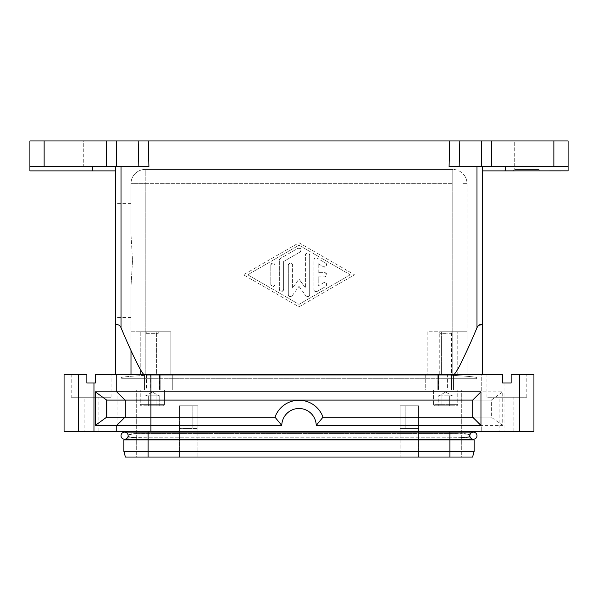 <?xml version="1.0" encoding="UTF-8"?>
<svg xmlns="http://www.w3.org/2000/svg" width="598" height="598" viewBox="0 0 598 598"><rect width="100%" height="100%" fill="white"/><g stroke="black" fill="none" stroke-linecap="round" stroke-linejoin="round"><path stroke-width="0.45" stroke-dasharray="2.99 2.24" d="M468.66 437.003L469.856 435.987C470.088 437.317 463.443 437.93 449.92 437.818L461.312 437.646M464.22 437.512L466.216 437.362M464.22 433.864L449.92 433.55L449.92 432.13L473.414 432.13A3.558 3.558 0 0 0 469.856 435.688A3.558 3.558 0 0 0 473.414 439.246L449.92 439.246L449.92 432.13L449.92 433.55L148.08 433.55L449.92 433.55C463.667 433.468 470.312 434.081 469.856 435.389L469.856 432.13M129.34 437.003L131.784 437.362M133.78 437.512L148.08 437.818C134.333 437.908 127.688 437.295 128.144 435.987L128.144 439.246M449.92 431.412L128.144 431.412L449.92 431.412L449.92 433.55L449.92 432.13L124.586 432.13A3.558 3.558 0 0 1 128.144 435.688A3.558 3.558 0 0 1 124.586 439.246L148.08 439.246L148.08 432.13L148.08 433.55L136.688 433.722M146.465 333.355L158.231 333.355L146.465 333.355L146.465 331.748L146.465 333.355L158.044 333.168L146.465 333.355M163.03 405.788A1.42 1.42 0 0 0 164.45 404.36L140.246 404.36A1.42 1.42 0 0 0 141.666 405.788L163.03 405.788A1.42 1.42 0 0 0 164.45 404.36L152.348 404.36L164.45 404.36L164.45 390.12L140.246 390.12L164.45 390.12L140.246 390.12L164.45 390.12L164.45 404.36L140.246 404.36A1.42 1.42 0 0 0 141.666 405.788L163.03 405.788M152.348 395.816L159.748 395.816L159.748 405.788L144.948 405.788L159.748 405.788L159.748 395.816L146.802 395.816L156.048 395.816L156.048 405.788L156.048 395.816L157.894 395.816L145.942 395.816L152.348 395.816L148.648 395.816L148.648 405.788L148.648 395.816L159.748 395.816L156.048 395.816L156.048 405.788L156.048 395.816L146.802 395.816L152.348 395.816M152.348 391.967L158.754 395.816L152.348 391.967L145.942 395.816L146.802 395.816L144.948 395.816L146.802 395.816L145.942 395.816L152.348 391.967M439.956 333.168L445.652 333.355L439.769 333.355L439.769 331.748L439.769 374.46L451.535 374.46L439.769 374.46M434.97 405.788A1.42 1.42 0 0 1 433.55 404.36L457.754 404.36A1.42 1.42 0 0 1 456.334 405.788L434.97 405.788A1.42 1.42 0 0 1 433.55 404.36L433.55 390.12L457.754 390.12L433.55 390.12L433.55 404.36L457.754 404.36A1.42 1.42 0 0 1 456.334 405.788L434.97 405.788M451.198 395.816L445.652 395.816L453.052 395.816L453.052 405.788L438.252 405.788L453.052 405.788L453.052 395.816L438.252 395.816L449.352 395.816L449.352 405.788L449.352 395.816L440.106 395.816L441.952 395.816L441.952 405.788L441.952 395.816L438.252 395.816L438.252 405.788L438.252 395.816L441.952 395.816L441.952 405.788L441.952 395.816L440.106 395.816L451.198 395.816L449.352 395.816L449.352 405.788L449.352 395.816L445.652 395.816L451.198 395.816M451.52 374.46L457.216 374.46L457.216 331.748L457.216 374.46L451.52 374.46L451.52 390.12L425.716 390.12L425.716 374.46L427.144 374.46L425.716 374.46L425.716 390.12L461.312 390.12L451.52 390.12L451.535 331.748L439.769 331.748L451.535 331.748L439.769 331.748L451.535 331.748L451.535 333.355L445.652 333.168L451.348 333.168M158.231 333.355L158.231 331.748L146.465 331.748L158.231 331.748L158.231 333.355L152.348 333.355L158.231 333.355M427.144 374.46L441.384 374.46L427.144 374.46L427.144 331.748L467.008 331.748L467.008 183.668A14.24 14.24 0 0 0 452.768 169.436L145.232 169.436A14.24 14.24 0 0 0 130.992 183.668L130.992 234.311L130.992 183.668L452.768 183.668L145.232 183.668L145.232 173.607L145.232 183.668L130.992 183.668A14.24 14.24 0 0 1 135.163 173.607A14.24 14.24 0 0 0 130.992 183.668A14.24 14.24 0 0 1 145.232 169.436L452.768 169.436L452.768 183.668L452.768 169.436A14.24 14.24 0 0 1 467.008 183.668L467.008 331.748L427.144 331.748L427.144 374.46M487.923 425.432L316.222 425.432L323.01 417.18L472.988 417.18L481.248 425.432L481.248 431.412L481.248 425.432L472.988 417.18L491.332 417.18L491.332 400.092L502.731 391.832L502.731 425.432L487.923 425.432M533.932 431.412L64.068 431.412L64.068 374.46L86.852 374.46L71.192 374.46L71.192 397.244L111.056 397.244L71.192 397.244M477.6 326.478L476.98 327.719C468.937 346.915 458.016 370.924 454.196 374.46L481.248 374.46L481.248 391.832L502.731 391.832M502.604 383.004L511.148 383.004L502.604 383.004L502.604 374.46L502.604 383.004L502.604 374.46L486.944 374.46L486.944 397.244L526.808 397.244L486.944 397.244M111.056 397.244L111.056 374.46L95.396 374.46L486.944 374.46M447.08 457.044L418.6 457.044L447.08 457.044L447.08 374.46L447.08 457.044M461.312 457.044L457.141 457.044L461.312 457.044L461.312 390.12L461.312 457.044M447.416 374.46L438.192 374.46L438.192 390.12L447.416 390.12L447.416 374.46L438.192 374.46M412.844 428.564L405.84 428.564L405.84 405.788L412.844 405.788L412.844 428.564L405.84 428.564L405.84 405.788L412.844 405.788L412.844 428.564L405.84 428.564L412.844 428.564M526.808 397.244L526.808 374.46L511.148 374.46L533.932 374.46M140.784 374.46L150.92 374.46L140.784 374.46L146.48 374.46L146.48 390.12L172.284 390.12L136.688 390.12L146.48 390.12L146.48 374.46L150.92 374.46L150.92 457.044L140.859 457.044L179.4 457.044L150.92 457.044L150.92 374.46L140.784 374.46L140.784 331.748L135.163 331.748L140.784 331.748L140.784 370.177M136.688 457.044L140.859 457.044L136.688 457.044L136.688 390.12L136.688 457.044M150.584 374.46L159.808 374.46L159.808 390.12L150.584 390.12L150.584 374.46L159.808 374.46M185.156 428.564L192.16 428.564L192.16 405.788L185.156 405.788L185.156 428.564L192.16 428.564L192.16 405.788L185.156 405.788L185.156 428.564L192.16 428.564L185.156 428.564M98.132 397.244L84.116 397.244L84.116 431.412L98.132 431.412L98.132 397.244L84.116 397.244M71.192 374.46L86.852 374.46L86.852 383.004L95.396 383.004L95.396 374.46L95.396 383.004L86.852 383.004L86.852 374.46L86.852 383.004L95.396 383.004L95.396 374.46L111.056 374.46M513.884 397.244L499.868 397.244L499.868 431.412L513.884 431.412L513.884 397.244L499.868 397.244M511.148 383.004L511.148 374.46L511.148 383.004L511.148 374.46L526.808 374.46M116.752 431.412L116.752 425.432M116.752 374.46L116.752 391.832L125.012 400.092M471.239 391.832L481.248 391.832L472.988 400.092L125.296 400.092L117.036 391.832L471.239 391.832M502.731 425.432L491.212 417.18L491.332 400.092L472.988 400.092L481.248 391.832L481.248 374.46L482.668 374.46L143.804 374.46L454.196 374.46M148.909 166.588L29.9 166.588L116.999 166.588L115.332 166.588L115.332 170.886L115.332 166.588L29.9 166.588L29.9 140.956L148.282 140.956L148.909 166.588L138.833 166.588L138.205 140.956M133.489 374.46L143.804 374.46C141.143 371.022 138.871 367.194 136.979 362.979C131.463 351.886 126.148 340.135 121.02 327.719C119.705 325.364 118.359 324.363 116.999 324.699L116.55 324.729M459.795 140.956L459.167 166.588L481.001 166.588L449.091 166.588L449.718 140.956L568.1 140.956L568.1 166.588L449.091 166.588M568.1 166.588L505.452 166.588L568.1 166.588L568.1 170.856L505.452 170.886L482.668 170.886L482.668 166.588L489.343 166.588L481.001 166.588L482.668 166.588L482.668 327.427M482.668 327.405L482.653 326.814M482.638 326.575L482.205 325.065M481.966 324.886L478.4 325.566M156.616 374.46L130.992 374.46L156.616 374.46L156.616 331.748L166.685 331.748L156.616 331.748L156.616 374.46M445.652 391.967L439.246 395.816L445.652 391.967L452.058 395.816L445.652 391.967M170.856 374.46L166.685 374.46L170.856 374.46L170.856 331.748L140.784 331.748L170.856 331.748L170.856 374.46L170.856 331.748L170.856 374.46L172.284 374.46L170.856 374.46M482.668 166.588L482.668 170.886M115.332 170.886L29.9 170.886L29.9 166.588M538.91 140.956L514.706 140.956L514.706 166.588L538.91 166.588L538.91 140.956L514.706 140.956L514.706 166.588L538.91 166.588L538.91 140.956L514.706 140.956L514.706 169.458L538.91 169.458L538.91 140.956L514.706 140.956M83.294 140.956L59.09 140.956L59.09 166.588L83.294 166.588L83.294 140.956L59.09 140.956L59.09 166.588L83.294 166.588L83.294 140.956L59.09 140.956L83.294 140.956M513.308 170.856L540.308 170.856L513.308 170.856L514.706 169.458L538.91 169.458L540.308 170.856M132.517 260.556L130.992 286.801L130.992 317.508L130.992 286.801L132.517 260.556L130.992 234.311L132.517 260.556M115.332 260.556L115.332 317.508L115.332 260.556M130.992 350.518L130.992 286.801L130.992 331.748L156.616 331.748L130.992 331.748L130.992 374.46M324.632 272.658A2.138 2.138 0 0 1 326.762 274.796A2.138 2.138 0 0 1 324.632 276.934C327.375 275.506 327.375 274.086 324.632 272.658L318.218 272.658L324.632 272.658M318.218 272.658L318.218 263.711L318.218 272.658M318.218 263.711L323.563 266.79L318.218 263.711M325.693 263.09A2.138 2.138 0 0 1 326.478 266.013A2.138 2.138 0 0 1 323.563 266.79C326.65 266.932 327.36 265.699 325.693 263.09L317.149 258.164L325.693 263.09M313.95 260.01A2.138 2.138 0 0 1 317.149 258.164C315.385 257.574 314.316 258.187 313.95 260.01L313.95 289.574L313.95 260.01M318.218 276.934L324.632 276.934L318.218 276.934L318.218 285.881L318.218 276.934M323.563 282.802L318.218 285.881L323.563 282.802A2.138 2.138 0 0 1 326.478 283.579A2.138 2.138 0 0 1 325.693 286.502C327.36 283.893 326.65 282.66 323.563 282.802M317.149 291.428L325.693 286.502L317.149 291.428A2.138 2.138 0 0 1 313.95 289.574C314.316 291.405 315.385 292.018 317.149 291.428M270.812 265.191A2.138 2.138 0 0 1 272.942 263.053A2.138 2.138 0 0 1 275.08 265.191C273.66 262.447 272.232 262.447 270.812 265.191L270.812 284.401L270.812 265.191M275.08 284.401A2.138 2.138 0 0 1 272.942 286.539A2.138 2.138 0 0 1 270.812 284.401C272.232 287.145 273.66 287.145 275.08 284.401L275.08 265.191L275.08 284.401M350.256 274.796L299 304.367L247.744 274.796L299 245.225L350.256 274.796L299 304.367L247.744 274.796L299 245.225L350.256 274.796M299 306.834L354.532 274.796L299 306.834L243.468 274.796L299 242.758L354.532 274.796L299 242.758L243.468 274.796L299 306.834M297.931 248.305A2.138 2.138 0 0 1 300.846 249.089A2.138 2.138 0 0 1 300.069 252.005C301.728 249.403 301.018 248.17 297.931 248.305L280.417 258.411L297.931 248.305M279.348 260.257A2.138 2.138 0 0 1 280.417 258.411L279.348 260.257L279.348 289.327L279.348 260.257M283.624 261.49L300.069 252.005L283.624 261.49L283.624 289.327L283.624 261.49M283.624 289.327A2.138 2.138 0 0 1 281.486 291.465A2.138 2.138 0 0 1 279.348 289.327C280.776 292.071 282.196 292.071 283.624 289.327M292.19 295.756L299 286.352L292.19 295.756A2.138 2.138 0 0 1 288.318 294.508C289.021 296.75 290.307 297.169 292.19 295.756M299 286.352L305.81 295.756L299 286.352M309.682 294.508A2.138 2.138 0 0 1 305.81 295.756C307.693 297.169 308.979 296.75 309.682 294.508L309.682 255.084L309.682 294.508M305.406 255.084A2.138 2.138 0 0 1 307.544 252.947A2.138 2.138 0 0 1 309.682 255.084C308.254 252.341 306.834 252.341 305.406 255.084L305.406 287.915L305.406 255.084M305.406 287.915L299 279.064L305.406 287.915M288.318 265.191L288.318 294.508L288.318 265.191A2.138 2.138 0 0 1 290.456 263.053A2.138 2.138 0 0 1 292.594 265.191C291.166 262.447 289.746 262.447 288.318 265.191M292.594 287.915L292.594 265.191L292.594 287.915L299 279.064L292.594 287.915M449.718 140.956L148.282 140.956M418.6 405.788L418.6 457.044L197.908 457.044L418.6 457.044L418.6 405.788L400.092 405.788L418.6 405.788L400.092 405.788L400.092 457.044L400.092 405.788L418.6 405.788L418.6 428.564L400.092 428.564L418.6 428.564L400.092 428.564L418.6 428.564L418.6 405.788M197.908 405.788L197.908 457.044L197.908 428.564L197.908 457.044L179.4 457.044L197.908 457.044L197.908 405.788L179.4 405.788L197.908 405.788L179.4 405.788L179.4 457.044L179.4 405.788L197.908 405.788L197.908 428.564L179.4 428.564L197.908 428.564L179.4 428.564L197.908 428.564L197.908 405.788M467.008 331.748L441.384 331.748L441.384 374.46L467.008 374.46L467.008 331.748L467.008 374.46L441.384 374.46L441.384 331.748L467.008 331.748M130.992 234.311L130.992 203.604L130.992 234.311M538.91 166.588L514.706 166.588L538.91 166.588M83.294 166.588L59.09 166.588L83.294 166.588M505.452 166.588L489.343 166.588L505.452 166.588L505.452 170.856M115.332 327.196L115.332 166.588M115.332 327.741L115.332 374.46L143.804 374.46M144.948 395.816L144.948 405.788L144.948 395.816L148.648 395.816L144.948 395.816M146.465 331.748L158.231 331.748L146.465 331.748M115.362 326.508L115.339 327.024M316.222 425.432A17.23 17.23 0 0 0 299 408.494A17.23 17.23 0 0 0 281.778 425.432L274.99 417.18A25.49 25.49 0 0 1 323.01 417.18L491.212 417.18M281.778 425.432L117.036 425.432L125.296 417.18L274.99 417.18L106.668 417.18M447.08 374.46L447.08 400.092L125.296 400.092L125.296 417.18L274.99 417.18A25.49 25.49 0 0 1 323.01 417.18L472.704 417.18L472.704 400.092L125.296 400.092L125.296 417.18L125.296 400.092L106.668 400.092M117.036 425.432L117.036 391.832M447.08 431.412L447.08 400.092L472.704 400.092L472.704 417.18L472.704 400.092L491.212 400.092M513.884 431.412L499.868 431.412M98.132 431.412L84.116 431.412M129.34 434.365L128.144 435.389C127.912 434.058 134.557 433.445 148.08 433.55L148.08 431.412M133.78 433.864L131.784 434.013M469.856 439.246L469.856 435.987L469.856 439.956L449.92 439.956L449.92 437.818L449.92 439.246L449.92 437.818L148.08 437.818L449.92 437.818L449.92 439.246L148.08 439.246L148.08 437.818L148.08 439.956L449.92 439.956L128.144 439.956L474.132 439.956L474.132 451.348L123.868 451.348L125.401 457.044L472.599 457.044L474.132 451.348M128.144 432.13L128.144 431.412M128.144 435.987L128.144 439.956M148.08 457.044L148.08 439.956L123.868 439.956L123.868 451.348M185.156 405.788L192.16 405.788L185.156 405.788M150.584 390.12L159.808 390.12M179.4 405.788L179.4 428.564L179.4 405.788M172.284 374.46L172.284 390.12L172.284 374.46M468.66 434.365L466.216 434.013M469.856 431.412L469.856 435.389M449.92 457.044L449.92 439.956L469.856 439.956M412.844 405.788L405.84 405.788L412.844 405.788M447.416 390.12L438.192 390.12M400.092 405.788L400.092 428.564L400.092 405.788M445.652 390.12L457.754 390.12L445.652 390.12M148.648 395.816L148.648 405.788L148.648 395.816M144.514 374.46L160.182 374.46L160.182 390.12L144.514 390.12L144.514 374.46L160.182 374.46L144.514 374.46L144.514 390.12L160.182 390.12L144.514 390.12L160.182 390.12L160.182 374.46L144.514 374.46M152.348 390.12L145.232 390.12L152.348 390.12M152.348 374.46L145.232 374.46L152.348 374.46M453.486 374.46L437.818 374.46L437.818 390.12L453.486 390.12L453.486 374.46L437.818 374.46L453.486 374.46L453.486 390.12L437.818 390.12L453.486 390.12L437.818 390.12L437.818 374.46L453.486 374.46M445.652 374.46L438.536 374.46L445.652 374.46M449.92 378.736L476.98 378.736L476.98 377.517C475.38 376.912 466.365 376.127 449.92 375.17C466.35 376.127 475.365 376.912 476.98 377.517L476.98 378.736L148.08 378.736L475.776 378.736A4.268 4.268 0 0 0 476.98 377.532A4.268 4.268 0 0 1 475.776 378.736L121.02 378.736L121.02 377.532C122.62 376.912 131.635 376.127 148.08 375.17C131.65 376.127 122.635 376.912 121.02 377.517L121.02 378.736L449.92 378.736L449.92 375.17L148.08 375.17L137.099 374.46L148.08 374.46L137.099 374.46L148.08 375.17L449.92 375.17L460.901 374.46L137.099 374.46L460.901 374.46L449.92 375.17L148.08 375.17L148.08 374.46L148.08 375.17L449.92 375.17L449.92 374.46L460.901 374.46L449.92 374.46L449.92 378.736M148.08 378.736L122.224 378.736L148.08 378.736L148.08 374.46L148.08 378.736M122.224 378.736A4.268 4.268 0 0 1 121.02 377.532A4.268 4.268 0 0 0 122.224 378.736A4.268 4.268 0 0 1 121.02 377.532A4.268 4.268 0 0 0 122.224 378.736M140.246 404.36L152.348 404.36L140.246 404.36L140.246 390.12L140.246 404.36M457.754 404.36L445.652 404.36L457.754 404.36L457.754 390.12L457.754 404.36M504.032 383.004L504.032 431.412M473.414 432.13A3.558 3.558 0 0 0 469.856 435.688M78.308 374.46L78.308 431.412M124.586 432.13A3.558 3.558 0 0 1 128.144 435.688M121.02 166.588L121.02 327.719M44.14 140.956L44.14 166.588M116.655 140.956L116.655 166.588M491.414 140.956L491.414 166.588M145.232 374.46L145.232 183.668L145.232 374.46M462.837 183.668L467.008 183.668A14.24 14.24 0 0 0 462.837 173.607A14.24 14.24 0 0 1 467.008 183.668L462.837 183.668M452.768 374.46L452.768 183.668L452.768 374.46M476.98 327.719L476.98 166.588M145.232 173.607L145.232 169.436L145.232 173.607M553.86 166.588L553.86 140.956M481.345 166.588L481.345 140.956M106.586 166.588L106.586 140.956M92.548 170.886L92.548 166.588M519.692 431.412L519.692 374.46M475.776 378.736A4.268 4.268 0 0 0 476.98 377.532A4.268 4.268 0 0 1 475.776 378.736M130.992 317.508L115.332 317.508M130.992 203.604L115.332 203.604M159.464 390.12L159.464 374.46L159.464 390.12M438.536 390.12L438.536 374.46L438.536 390.12"/><path stroke-width="0.9" d="M469.856 435.688A3.558 3.558 0 0 0 473.414 439.246A3.558 3.558 0 0 0 476.98 435.688A3.558 3.558 0 0 0 473.414 432.13A3.558 3.558 0 0 0 469.856 435.688A3.558 3.558 0 0 1 473.414 432.13A3.558 3.558 0 0 1 476.98 435.688A3.558 3.558 0 0 0 473.414 432.13A3.558 3.558 0 0 1 476.98 435.688A3.558 3.558 0 0 1 473.414 439.246L449.92 439.246L449.92 432.13L473.414 432.13M461.312 437.646L464.22 437.512M466.216 437.362L468.66 437.003M128.144 435.987L129.34 437.003M131.784 437.362L133.78 437.512M128.144 435.688A3.558 3.558 0 0 1 124.586 439.246A3.558 3.558 0 0 1 121.02 435.688A3.558 3.558 0 0 1 124.586 432.13A3.558 3.558 0 0 1 128.144 435.688A3.558 3.558 0 0 0 124.586 432.13A3.558 3.558 0 0 0 121.02 435.688A3.558 3.558 0 0 1 124.586 432.13A3.558 3.558 0 0 0 121.02 435.688A3.558 3.558 0 0 0 124.586 439.246L148.08 439.246L148.08 432.13L449.92 432.13L449.92 431.412M533.932 374.46L533.932 431.412L533.932 374.46L511.148 374.46L511.148 383.004L502.604 383.004L502.604 374.46L115.332 374.46L115.332 327.741C115.264 325.402 115.818 324.393 116.999 324.699C118.793 324.647 120.131 325.656 121.02 327.719C129.063 346.915 139.984 370.924 143.804 374.46M133.489 374.46L116.752 374.46L116.752 391.832L95.269 391.832L95.269 425.432L116.752 425.432L116.752 431.412L533.932 431.412M116.752 374.46L95.396 374.46L95.396 383.004L86.852 383.004L86.852 374.46L64.068 374.46L64.068 431.412L116.752 431.412M116.752 425.432L281.778 425.432L274.99 417.18L125.012 417.18L116.752 425.432L125.012 417.18L106.668 417.18L106.668 400.092L472.704 400.092L480.964 391.832L116.752 391.832L125.012 400.092M95.269 425.432L106.668 417.18M115.332 166.588L115.332 327.741M454.196 374.46C456.857 371.022 459.129 367.194 461.021 362.979C466.537 351.886 471.852 340.135 476.98 327.719C478.295 325.364 479.641 324.363 481.001 324.699C482.332 324.662 482.885 325.678 482.668 327.741L482.668 166.588M29.9 166.588L148.909 166.588L148.282 140.956L29.9 140.956L29.9 170.886L115.332 170.886M482.668 170.886L568.1 170.856L568.1 140.956L449.718 140.956L449.091 166.588L568.1 166.588M140.784 370.177L140.784 374.46M148.282 140.956L449.718 140.956M449.091 166.588L459.167 166.588L459.795 140.956M138.205 140.956L138.833 166.588L148.909 166.588M482.668 327.741L482.668 374.46L482.668 327.741M130.992 374.46L130.992 350.518M478.4 325.566L477.6 326.478M116.55 324.729L116.034 324.886M115.84 325.02L115.362 326.508M281.778 425.432A17.23 17.23 0 0 1 299 408.494A17.23 17.23 0 0 1 316.222 425.432L323.01 417.18A25.49 25.49 0 0 0 274.99 417.18A25.49 25.49 0 0 1 323.01 417.18L472.704 417.18L480.964 425.432L480.964 391.832M316.222 425.432L480.964 425.432M472.704 400.092L472.704 417.18M106.668 400.092L95.269 391.832M106.788 417.18L106.788 400.092M125.296 417.18L125.296 400.092M502.604 383.004L511.148 383.004M136.688 433.722L133.78 433.864M131.784 434.013L129.34 434.365M128.144 431.412L128.144 432.13M128.144 439.246L128.144 439.956M474.132 451.348L474.132 439.956L123.868 439.956L123.868 451.348L474.132 451.348L472.599 457.044L125.401 457.044L123.868 451.348M469.856 435.389L468.66 434.365M466.216 434.013L464.22 433.864M469.856 431.412L469.856 432.13M469.856 439.246L469.856 439.956M519.692 374.46L519.692 431.412M93.968 383.004L93.968 431.412M150.92 374.46L150.92 431.412M476.98 166.588L476.98 327.719M106.586 140.956L106.586 166.588M481.345 140.956L481.345 166.588M553.86 140.956L553.86 166.588M505.452 170.856L505.452 166.588M491.414 166.588L491.414 140.956M116.655 166.588L116.655 140.956M44.14 166.588L44.14 140.956M121.02 327.719L121.02 166.588M92.548 166.588L92.548 170.886M148.08 431.412L148.08 432.13L124.586 432.13M449.92 457.044L449.92 439.246L148.08 439.246L148.08 457.044M78.308 431.412L78.308 374.46"/></g></svg>
